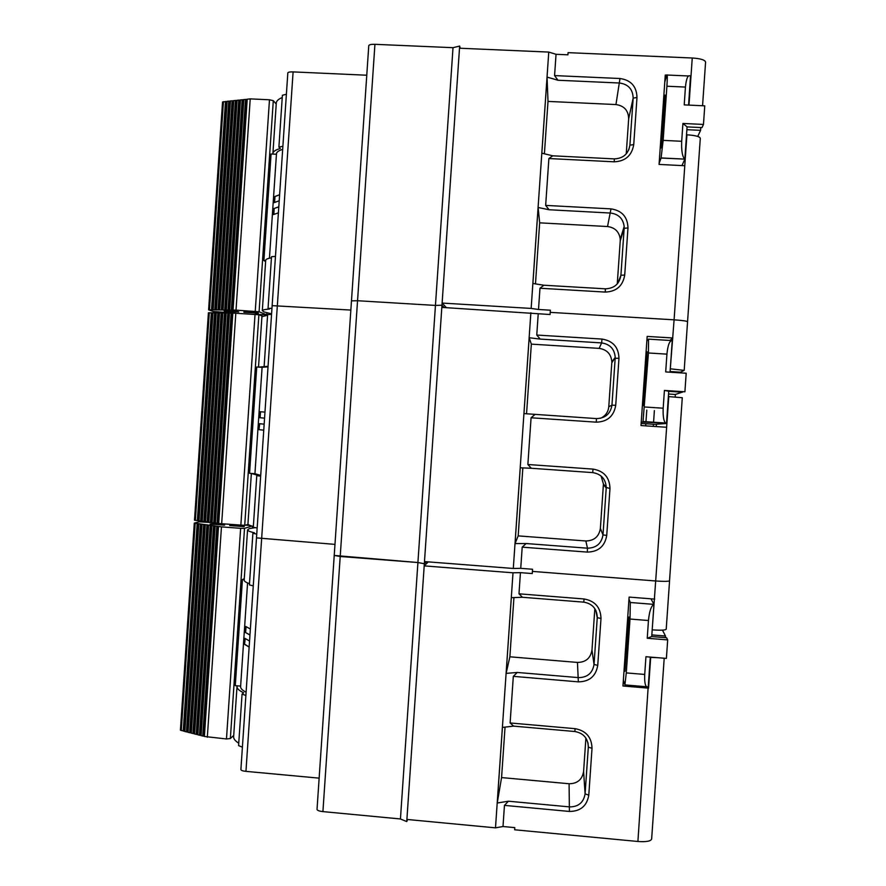 <?xml version="1.0" encoding="UTF-8"?>
<svg xmlns="http://www.w3.org/2000/svg" width="886" height="886" viewBox="0 0 886 886"><rect width="100%" height="100%" fill="white"/><g stroke="black" fill="none" stroke-linecap="round" stroke-linejoin="round"><path stroke-width="1.33" d="M627.975 227.968L624.719 275.048C622.858 285.956 616.368 291.638 605.249 292.081L539.973 288.238L543.871 285.226L532.896 283.476L538.112 207.49L549.065 209.749L545.665 205.397L610.986 208.874C621.961 210.558 627.631 216.926 627.975 227.968L624.165 228.278L624.176 226.506C623.091 218.609 618.572 214.124 610.609 213.05L549.065 209.749M543.871 285.226L605.382 288.825C614.253 288.471 619.436 283.941 620.92 275.236L624.165 228.278L620.244 240.837L617.265 283.897M702.554 105.744L705.577 62.186C705.167 59.971 700.726 58.576 692.254 58L568.07 52.651L567.915 54.81L556.043 54.301L554.581 75.587L619.99 78.511C630.976 80.105 636.646 86.418 636.99 97.471L633.734 144.606C631.862 155.548 625.372 161.285 614.242 161.817L548.888 158.539L552.764 155.814L541.844 153.178L547.061 77.093L557.958 80.249L554.581 75.587M548.888 158.539L545.665 205.397M539.973 288.238L538.511 309.48L550.361 310.2L550.217 312.359L674.091 319.835C682.552 320.411 687.038 321.053 687.558 321.773L687.503 321.839M556.043 54.301L548.755 52.075L531.157 308.428L538.511 309.48M690.493 77.558L690.593 76.185M666.815 75.133L665.264 75.066L659.073 164.431L684.778 165.726L686.927 134.805C695.388 135.381 699.851 136.555 700.294 138.327L687.558 321.718M548.755 52.075L459.502 48.221L441.97 305.227L435.447 305.426L441.97 305.227L444.13 307.52L441.97 305.227L441.826 307.387L550.062 314.519L550.217 312.359L674.091 319.835L684.778 165.726M368.764 45.707L368.775 45.607C369.207 44.665 371.256 44.234 374.933 44.322L453.012 47.689L459.646 46.061L460.222 48.254M287.828 72.94L287.828 72.873C288.171 72.131 289.921 71.799 293.1 71.899L366.771 75.221M459.646 46.061L459.502 48.221M453.012 47.689L435.447 305.426L357.545 300.731L435.447 305.426L417.915 562.521L424.339 563.74L441.826 307.387M287.828 72.873L272.146 305.648L350.856 310.067L272.146 305.648L256.497 537.891L334.974 544.381L256.497 537.868L240.892 769.602C241.125 770.432 242.808 771.019 245.954 771.363L319.137 778.141M368.775 45.607L351.476 300.852L357.545 300.731L351.476 300.852L334.221 555.444L417.915 562.521L340.213 556.486L334.232 555.411L317.022 809.405C317.31 810.446 319.281 811.188 322.914 811.609L400.439 818.963L406.752 821.588L406.895 819.439L495.495 827.845L503.004 826.516L514.788 827.635L514.644 829.783L637.909 841.478C646.348 842.054 650.933 841.213 651.653 838.953L664.201 658.232M446.367 307.663L442.114 303.067L531.157 308.428M275.468 256.375L271.515 256.719L268.037 308.45L271.969 308.306M271.437 257.826C267.882 258.435 265.977 259.21 265.722 260.141L265.7 260.451M272.921 154.075L272.921 153.2C273.265 151.395 275.734 149.823 280.308 148.494L278.902 147.076L282.878 146.301M282.235 97.526C278.614 99.044 276.642 100.76 276.321 102.665L276.277 103.308M286.388 94.281L282.39 95.267L278.902 147.076M271.592 313.854L263.851 311.872L262.322 310.598C262.599 309.901 264.98 309.391 269.488 309.059L268.037 308.45M686.451 135.935L686.927 134.805M688.987 105.113L692.254 58M535.476 283.885L539.663 222.84L538.112 207.49M539.663 222.84L607.53 226.539C614.995 227.558 619.236 231.767 620.255 239.176L620.244 240.837M552.764 155.814L614.352 158.893C623.235 158.461 628.418 153.887 629.902 145.16L633.158 98.147C632.881 89.331 628.351 84.292 619.591 83.018L557.958 80.249M626.247 153.854L628.672 118.768C628.418 110.506 624.176 105.766 615.947 104.559L548.002 101.414L547.061 77.093M548.002 101.414L544.403 153.799M681.932 165.582L684.834 159.236L687.071 126.897L702 127.606L703.473 124.439L682.918 123.464L681.688 141.284C681.323 150.565 682.32 156.501 684.679 159.115L661.078 158.051L663.149 140.376L681.688 141.284M687.071 126.897L682.918 123.464M664.788 81.955L666.848 75.022C667.435 73.859 667.446 77.603 666.903 86.23L663.149 140.376M688.588 105.102L690.504 76.074C688.023 74.49 686.34 78.156 685.443 87.072L684.213 104.891L704.758 105.844L703.473 124.439M659.151 163.312L661.078 158.051M697.747 136.433L700.582 130.342L700.771 127.551M686.883 129.688L700.582 130.342M664.611 95.09L661.2 147.984L665.109 95.112M235.676 313.101L213.393 311.529L208.609 309.845L236.019 310.133L259.089 311.772L273.298 100.683L276.222 104.061M273.298 100.683L269.477 99.786L255.246 311.307M236.019 310.133L250.217 98.878L269.477 99.786M250.217 98.878L247.205 99.199L233.029 310.089M247.183 99.376L243.827 99.542L229.684 310.045M243.805 99.719L240.46 99.885L226.351 310M240.449 100.074L237.105 100.24L223.028 309.956M237.094 100.417L233.771 100.583L219.717 309.912M233.76 100.76L230.438 100.926L216.417 309.867M230.426 101.104L227.126 101.27L213.138 309.823M227.115 101.447L222.541 101.979L208.609 309.845M259.089 311.772L266.83 314.862L255.168 314.297M265.623 261.536L263.895 260.539L271.072 153.987L276.443 154.253M244.015 312.249L258.402 313.135C256.907 312.415 242.653 311.473 243.86 312.171L244.015 312.249M224.379 311.03L238.733 311.916C237.138 311.207 223.006 310.266 224.213 310.953L224.379 311.03M211.499 309.801L225.476 101.436M211.92 309.867L225.886 101.569M214.777 309.845L228.776 101.093M215.198 309.912L229.197 101.225M218.067 309.89L232.099 100.749M218.488 309.956L232.52 100.882M221.367 309.934L235.432 100.406M221.788 310L235.853 100.539M224.69 309.978L238.777 100.063M225.11 310.045L239.198 100.196M228.012 310.022L242.144 99.719M228.433 310.089L242.554 99.852M231.357 310.067L245.511 99.365M231.778 310.133L245.92 99.509M263.895 260.539L265.689 260.65M282.678 149.346C278.857 150.554 276.797 151.96 276.487 153.566L276.454 154.075M278.403 212.828L273.464 214.567L273.863 208.587L278.802 206.781M279.212 200.745L274.272 202.595L274.671 196.614L279.622 194.698M273.863 208.587L278.802 206.892M273.796 214.368L274.184 208.598M274.671 196.614L279.611 194.809M274.605 202.385L274.992 196.637M518.986 593.819L584.073 598.969C595.004 600.929 600.642 607.431 600.996 618.45L597.751 665.353C595.89 676.195 589.423 681.699 578.348 681.855L513.315 676.35L517.269 672.452L506.127 673.371L511.322 597.673L522.441 597.275L518.986 593.819L520.436 572.644L532.253 573.563L532.408 571.404L655.983 580.995C664.422 581.57 668.963 581.471 669.583 580.695C668.963 581.471 664.422 581.57 655.983 580.995L532.408 571.404L532.552 569.244L520.735 568.336L522.197 547.149L587.307 552.1C598.393 551.845 604.872 546.285 606.733 535.421L609.978 488.463C609.623 477.421 603.975 470.975 593.033 469.104L527.868 464.508L531.079 417.771L596.267 422.168C607.375 421.825 613.854 416.21 615.726 405.323L618.971 358.298C618.616 347.257 612.968 340.855 602.004 339.072L536.761 335.041L538.223 313.799M520.436 572.644L513.005 572.799L424.195 565.888L424.339 563.74L426.399 561.735L424.339 563.74L417.915 562.521L400.439 818.963M520.735 568.336L513.304 568.469L424.483 561.58M260.661 476.159L256.774 475.638L258.291 475.417L251.425 473.456M258.579 367.114L268.059 366.328M267.572 315.228L261.913 316.723M271.559 314.419L267.627 314.53L264.139 366.239M257.161 527.99L253.296 527.259L256.774 475.638M247.969 523.781L247.947 524.014C248.102 524.733 249.896 525.542 253.352 526.428M513.304 568.469L530.858 312.769M536.761 335.041L540.172 339.094L601.649 342.915L602.004 339.072M596.267 422.168L596.433 418.591L523.958 413.607L529.175 337.721L540.172 339.094M535 414.46L531.079 417.771M527.868 464.508L531.301 468.262L592.701 472.615L593.033 469.104M587.307 552.1L587.484 548.19L526.129 543.539L515.043 543.572L520.248 467.786L531.301 468.262M526.129 543.539L522.197 547.149M652.24 629.126L666.637 427.274L640.999 425.546L647.168 336.414L672.839 337.987L669.871 340.457M684.191 370.337L687.558 321.773C687.038 321.053 682.552 320.411 674.091 319.835L670.27 369.085M670.691 368.853L684.18 370.37L680.503 372.198L670.104 371.533M656.26 426.576L656.426 424.217M669.539 580.607L682.286 397.714L668.365 396.574M666.637 427.274L668.786 396.441M515.043 543.572L518.177 535.886L585.834 540.981C594.141 540.781 598.98 536.617 600.376 528.488L603.432 484.022L601.096 476.015M522.84 467.897L518.177 535.886M609.978 488.463L606.245 487.499C605.703 478.972 601.184 474.01 592.701 472.615M603.41 484.542L606.223 488.053L602.989 534.889L606.733 535.421M585.834 540.981L587.484 548.19C596.333 547.991 601.505 543.55 602.989 534.889L600.376 528.488M596.433 418.591C605.293 418.314 610.465 413.828 611.949 405.146L615.726 405.323M618.971 358.298L615.183 358.254L611.949 405.146L608.782 406.763C608.206 412.09 605.492 415.922 600.63 418.27M611.827 362.762L615.216 357.401C614.541 349.029 610.011 344.189 601.649 342.915L599.124 348.375C606.965 349.582 611.207 354.112 611.849 361.975L608.782 406.763M529.175 337.721L531.334 344.133L599.124 348.375M526.55 413.806L531.334 344.133M668.742 391.213L664.411 390.438L684.911 391.778L668.742 391.213L666.505 423.475L654.975 424.328L641.143 423.486M665.574 423.032L643.026 421.514L648.43 352.982L648.541 339.139L646.858 340.911M684.911 391.778L686.196 373.227L665.696 371.921L666.925 354.145L648.43 352.982M644.687 406.995L663.182 408.213L664.411 390.438M663.182 408.213C662.872 416.309 663.68 421.249 665.596 423.043L641.242 422.057M675.21 396.906L675.376 394.469L668.542 394.026M682.408 392.099L675.376 394.469M676.893 372.641L670.06 372.131M674.047 372.386L674.002 371.788M682.397 392.221L668.731 391.324M643.103 405.677L647.09 351.797L643.601 405.71M666.925 354.145C667.845 344.975 669.617 340.457 672.252 340.601L670.06 372.198M262.09 367.336L256.73 366.992L249.575 473.323L254.935 473.711L260.705 475.417M268.026 366.837L262.101 367.302M263.751 430.186L258.978 429.666L259.376 423.696L264.161 424.161M260.506 411.78L260.096 417.749L264.571 418.126L259.786 417.727L260.185 411.757L264.969 412.09M248.146 524.368L244.713 525.387L258.889 314.74L232.83 313.057L218.698 523.504L244.713 525.387M262.433 316.114L258.889 314.74M194.599 520.148L198.985 520.824M216.217 312.869L212.939 312.758L198.973 520.89L202.241 521.256M219.518 312.913L216.217 312.813L202.229 521.322L205.508 521.688M222.829 312.968L219.518 312.858L205.497 521.754L208.786 522.12M226.151 313.013L222.829 312.913L208.775 522.186L212.075 522.563L199.284 521.832L194.3 523.117L180.423 730.119L184.864 731.327M229.485 313.057L226.151 312.957L212.075 522.629L215.387 523.006M232.83 313.112L229.485 313.002L215.376 523.072L218.698 523.438M212.939 312.813L208.498 312.824M240.837 525.365L255.046 314.286M235.82 313.101L221.655 523.903M231.578 313.09L217.458 523.272M231.157 313.035L217.037 523.294M228.234 313.046L214.146 522.84M227.813 312.98L213.725 522.851M224.911 312.991L210.846 522.397M224.49 312.935L210.425 522.408M221.589 312.946L207.568 521.965M221.168 312.88L207.136 521.976M218.288 312.891L204.289 521.533M217.867 312.836L203.869 521.533M214.999 312.847L201.022 521.09M214.578 312.78L200.601 521.101M211.721 312.802L197.777 520.658M211.3 312.736L197.356 520.669M259.698 423.729L258.978 429.666M259.299 429.688L263.751 430.175M654.721 599.102L629.126 597.086L622.969 685.997L648.552 688.156L650.678 657.401L657.711 657.689M513.315 676.35L510.114 722.965L575.125 728.669C586.045 730.728 591.671 737.263 592.025 748.282L588.791 795.13C586.931 805.95 580.474 811.388 569.41 811.443L504.455 805.385L503.004 826.516M652.594 629.88C661.034 630.455 665.574 630.223 666.217 629.171L669.572 580.762M406.895 819.439L424.195 565.888L428.259 561.879M407.571 819.506L406.752 821.588M245.887 695.477L242.055 694.092L243.639 692.786C239.309 690.737 237.094 688.721 236.994 686.75L237.127 685.819M244.193 579.909L244.171 580.264C244.292 581.338 246.064 582.467 249.498 583.675M256.752 534.081L252.887 533.328L249.409 584.926L253.263 585.879M252.887 533.328L254.415 532.818C250.007 531.766 247.726 530.803 247.548 529.939L249.254 528.654L255.234 527.635M242.399 747.186L238.589 745.602L242.055 694.092M233.66 736.321L233.616 736.997C233.671 739.035 235.388 741.106 238.755 743.21M513.005 572.799L495.495 827.845M504.455 805.385L508.42 801.21L497.234 803.004L502.417 727.406L513.581 726.121L510.114 722.965M517.269 672.452L578.558 677.624C587.396 677.502 592.546 673.116 594.03 664.467L597.286 617.276C596.81 608.682 592.302 603.632 583.763 602.148L522.441 597.275M513.935 597.585L509.871 656.803L506.127 673.371M509.871 656.803L577.462 662.429C585.746 662.307 590.585 658.187 591.981 650.069L594.838 608.638M508.42 801.21L569.632 806.902C578.458 806.847 583.608 802.506 585.092 793.878L588.337 746.832C587.905 738.193 583.398 733.087 574.837 731.515L513.581 726.121M585.901 738.093L583.597 771.507C582.202 779.602 577.373 783.678 569.089 783.745L501.576 777.576L497.234 803.004M501.576 777.576L505.042 727.107M648.164 687.049L637.909 841.478M650.955 598.803L653.957 604.374C651.221 605.825 649.383 611.207 648.463 620.521L647.234 638.252L667.679 639.913L666.394 658.409L645.949 656.725L644.72 674.445C644.443 681.434 645.074 685.542 646.603 686.761L648.231 687.027L650.302 657.08M647.234 638.252L651.731 636.558L666.582 637.765L667.679 639.913M628.971 599.213L630.311 602.502L630.012 619.037L626.28 672.906L624.918 684.922L623.367 680.149M665.364 637.665L665.475 636.026L662.462 630.134M651.841 634.919L665.475 636.026M628.473 617.033L624.962 671.256L628.96 617.066M651.731 636.558L653.957 604.374L630.311 602.502M224.402 525.143C226.938 524.556 212.042 523.427 210.082 524.058L224.402 525.143M207.324 737.23L221.456 526.871L218.499 526.472L204.389 736.476L226.473 738.957L230.36 738.547L244.514 528.355L251.989 526.062M244.514 528.355L240.638 528.333L226.473 738.957M221.456 526.871L240.638 528.333M218.499 526.472L194.3 523.117M245.621 525.121L250.151 525.464M229.673 525.553L244.038 526.638C246.441 526.04 231.512 524.911 229.673 525.553M230.36 738.547L233.716 735.435M240.627 686.129L235.288 685.664L242.432 579.544L244.27 578.691M198.774 523.814L184.842 731.515L188.087 732.146M202.03 524.257L188.076 732.334L191.321 732.966M205.297 524.7L191.31 733.154L194.577 733.796M208.587 525.132L194.566 733.985L197.833 734.627M211.876 525.575L197.822 734.815L201.111 735.458M215.176 526.018L201.1 735.646L204.4 736.288M183.236 731.105L197.157 523.604M183.668 731.016L197.578 523.593M186.459 731.925L200.402 524.036M186.891 731.836L200.834 524.025M189.693 732.744L203.669 524.479M190.125 732.656L204.09 524.468M192.938 733.564L206.936 524.911M193.369 733.486L207.368 524.9M196.194 734.394L210.226 525.354M196.626 734.317L210.646 525.343M199.461 735.225L213.526 525.797M199.893 735.147L213.947 525.786M202.739 736.067L216.837 526.251M203.171 735.978L217.258 526.24M244.204 579.688L242.432 579.544M240.615 686.318L240.582 686.86C240.66 688.61 242.498 690.393 246.098 692.21M249.143 647.079L244.525 644.31L244.924 638.352L249.553 641.065M249.952 635.04L245.322 632.405L249.963 634.93M250.361 629.027L245.721 626.446L245.322 632.405M244.525 644.31L245.223 638.629M244.835 644.343L249.154 646.957M245.643 632.427L246.031 626.701M617.852 283.199L620.92 275.236L624.719 275.048M607.53 226.539L610.986 208.874M374.933 44.322L322.914 811.609M293.1 71.899L245.954 771.363M605.249 292.081L605.382 288.825M614.242 161.817L614.352 158.893M628.761 149.878L629.902 145.16L633.734 144.606M636.99 97.471L633.158 98.147L628.672 118.768M615.947 104.559L619.99 78.511M685.443 87.072L666.903 86.23M266.764 314.818L266.896 312.813M223.46 101.646L209.506 309.779M645.684 425.867L645.828 423.785M645.949 422.09L646.492 414.26M646.503 414.061L646.78 410.096M648.652 339.15L671.621 340.567M209.306 312.703L195.374 520.414M583.763 602.148L584.073 598.969M600.996 618.45L597.264 617.686L595.824 610.354M591.981 650.069L594.03 664.467L597.751 665.353M578.348 681.855L577.462 662.429M574.837 731.515L575.125 728.669M592.025 748.282L588.315 747.164L587.927 742.712M583.597 771.507L585.092 793.878L588.791 795.13M569.41 811.443L569.089 783.745M626.28 672.906L644.72 674.445M648.463 620.521L630.012 619.037M252.41 527.99L252.532 526.206M195.186 523.338L181.276 730.607M276.321 102.665L272.921 153.2M265.722 260.141L262.322 310.598M624.176 226.506L620.255 239.176M684.679 159.115L661.122 157.941M667.213 75.033L688.621 75.986M266.83 314.862L266.963 312.836M269.444 258.225L276.487 153.566M261.924 316.535L258.524 366.959M251.347 473.667L247.947 524.014M654.377 410.595L654.112 414.449M654.101 414.67L653.547 422.6M653.436 424.239L653.292 426.376M606.245 487.499L603.432 484.022M615.216 357.401L611.849 361.975M254.924 473.877L262.101 367.225M208.409 312.769L194.499 520.204M247.548 529.939L244.171 580.264M236.994 686.75L233.616 736.997M597.286 617.276L596.001 610.72M588.337 746.832L588.005 743.033M646.603 686.761L624.918 684.922M252.477 527.978L252.588 526.229M240.582 686.86L247.571 582.944"/></g></svg>
